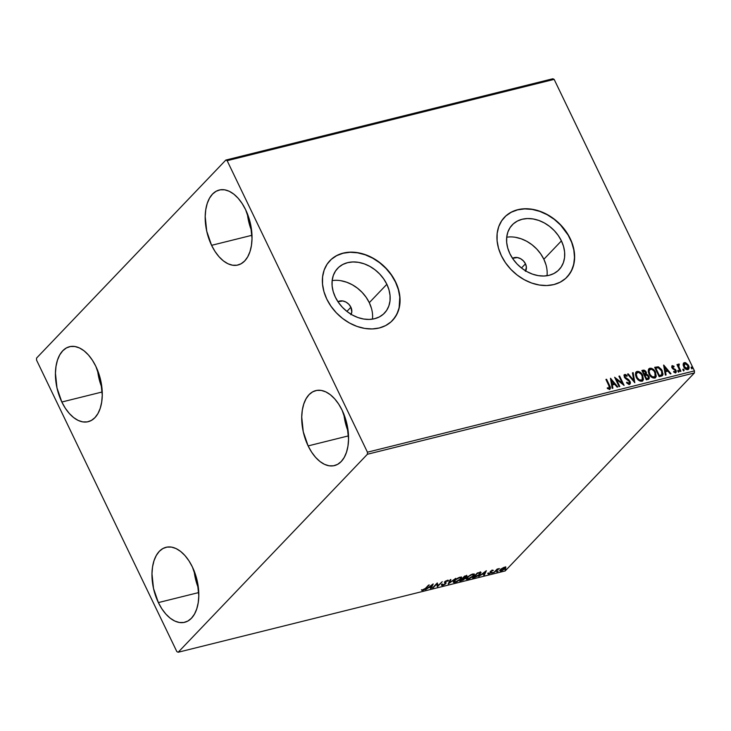 <?xml version="1.0" encoding="UTF-8"?>
<svg xmlns="http://www.w3.org/2000/svg" width="731" height="731" viewBox="0 0 731 731"><rect width="100%" height="100%" fill="white"/><g stroke="black" fill="none" stroke-linecap="round" stroke-linejoin="round"><path stroke-width="1.1" d="M525.397 271.311L526.384 267.034L525.47 263.827A9.275 7.146 -136.3 0 0 512.532 258.335L517.347 257.55L520.573 258.692L523.423 260.894L525.47 263.827L521.477 267.994L525.47 263.827A9.275 7.146 -136.3 0 1 525.662 270.881M350.834 314.714L351.803 312L350.898 307.23A9.275 7.146 -136.3 0 0 337.969 301.739L342.775 300.953L346.01 302.095L348.861 304.297L350.898 307.23L346.914 311.406L350.898 307.23A9.275 7.146 -136.3 0 1 351.09 314.284M372.463 319.145A32.392 24.964 43.7 0 0 369.292 302.661L386.854 284.286A32.392 24.964 -136.3 0 1 384.506 313.069A32.392 24.964 -136.3 0 1 335.319 297.097L333.181 291.505L332.112 285.885L332.166 280.448L333.327 275.404L335.556 270.945L338.764 267.244L342.83 264.448L347.59 262.667L352.881 261.954L358.482 262.347L364.184 263.827L369.767 266.34L375.012 269.794L379.727 274.043L383.72 278.94L386.854 284.286L388.983 289.878L390.052 295.498L390.007 300.934L388.846 305.978L386.617 310.437L383.409 314.129L379.343 316.934L374.574 318.716L369.283 319.429L363.682 319.036L357.98 317.556L352.406 315.043L347.152 311.589L342.437 307.34L338.444 302.442L335.319 297.097A32.392 24.964 -136.3 0 1 337.667 268.304A32.392 24.964 -136.3 0 1 386.854 284.286L369.292 302.661A32.392 24.964 43.7 0 0 332.148 280.613M547.026 275.742A32.392 24.964 43.7 0 0 543.855 259.258L561.417 240.883A32.392 24.964 -136.3 0 1 559.069 269.666A32.392 24.964 -136.3 0 1 509.882 253.694L507.753 248.101L506.684 242.482L506.729 237.045L507.89 232.001L510.119 227.542L513.326 223.841L517.393 221.045L522.162 219.254L527.453 218.551L533.054 218.944L538.756 220.424L544.33 222.937L549.584 226.391L554.299 230.64L558.292 235.537L561.417 240.883L563.555 246.475L564.624 252.094L564.57 257.531L563.409 262.575L561.18 267.034L557.972 270.726L553.906 273.522L549.145 275.313L543.855 276.026L538.254 275.633L532.552 274.152L526.969 271.64L521.724 268.186L517.009 263.928L513.016 259.039L509.882 253.694A32.392 24.964 -136.3 0 1 512.23 224.901A32.392 24.964 -136.3 0 1 561.417 240.883L543.855 259.258A32.392 24.964 43.7 0 0 506.711 237.21M566.973 277.15A43.275 33.343 43.7 0 0 570.07 238.726L570.207 238.589A43.275 33.343 -136.3 0 1 567.073 277.049A43.275 33.343 -136.3 0 1 501.365 255.704L505.541 262.84L510.887 269.383L517.183 275.057L524.191 279.671L531.647 283.034L539.268 285.008L546.742 285.538L553.806 284.587L560.174 282.193L565.611 278.456L569.897 273.522L572.866 267.564L574.42 260.83L574.484 253.566L573.067 246.055L570.207 238.589L566.032 231.444L560.695 224.91L554.4 219.227L547.391 214.612L539.926 211.259L532.314 209.276L524.831 208.755L517.767 209.706L511.398 212.091L505.971 215.828L501.685 220.771L498.706 226.72L497.153 233.454L497.089 240.718L498.515 248.229L501.365 255.704A43.275 33.343 -136.3 0 1 504.5 217.244A43.275 33.343 -136.3 0 1 570.207 238.589L570.07 238.726A43.275 33.343 43.7 0 0 504.399 217.354M392.41 320.553A43.275 33.343 43.7 0 0 395.508 282.129L395.645 281.992A43.275 33.343 -136.3 0 1 392.501 320.452A43.275 33.343 -136.3 0 1 326.794 299.107L330.979 306.243L336.315 312.786L342.611 318.469L349.619 323.075L357.075 326.437L364.696 328.411L372.18 328.941L379.243 327.991L385.612 325.597L391.039 321.868L395.325 316.925L398.304 310.967L399.848 304.233L399.921 296.969L398.496 289.458L395.645 281.992L391.469 274.847L386.123 268.314L379.828 262.63L372.819 258.025L365.363 254.662L357.742 252.679L350.259 252.158L343.204 253.109L336.827 255.494L331.399 259.231L327.113 264.174L324.135 270.123L322.59 276.866L322.526 284.131L323.943 291.642L326.794 299.107A43.275 33.343 -136.3 0 1 329.937 260.647A43.275 33.343 -136.3 0 1 395.645 281.992L395.508 282.129A43.275 33.343 43.7 0 0 329.827 260.757M211.588 245.324L251.976 235.281L211.588 245.324L206.727 231.179L205.192 216.467L205.776 209.614L207.229 203.446L209.505 198.202L212.52 194.09L216.148 191.257L220.25 189.822L224.682 189.832L229.26 191.284L233.819 194.144L238.169 198.275L242.153 203.529L245.625 209.715A38.642 22.14 76 0 1 237.931 265.015A38.642 22.14 76 0 1 211.588 245.324A38.642 22.14 76 0 1 219.282 190.023A38.642 22.14 76 0 1 245.625 209.715L250.486 223.86L252.012 238.562L251.437 245.424L249.984 251.592L247.708 256.837L244.693 260.949L241.066 263.781L236.954 265.216L232.531 265.207L227.953 263.745L223.394 260.894L219.044 256.764L215.051 251.501L211.588 245.324M158.371 602.591L198.759 592.549L158.371 602.591L153.51 588.446L151.975 573.744L152.551 566.881L154.013 560.714L156.288 555.478L159.294 551.357L162.922 548.524L167.034 547.09L171.465 547.099L176.043 548.561L180.594 551.412L184.952 555.542L188.936 560.805L192.399 566.982A38.642 22.14 76 0 1 184.705 622.291A38.642 22.14 76 0 1 158.371 602.591A38.642 22.14 76 0 1 166.065 547.291A38.642 22.14 76 0 1 192.399 566.982L197.26 581.136L198.795 595.838L198.22 602.691L196.758 608.859L194.483 614.104L191.476 618.216L187.849 621.048L183.737 622.492L179.305 622.474L174.727 621.021L170.177 618.17L165.818 614.031L161.834 608.777L158.371 602.591M61.833 402.013L102.23 391.971L61.833 402.013L56.972 387.859L55.446 373.157L56.022 366.304L57.475 360.136L59.75 354.891L62.765 350.779L66.393 347.947L70.496 346.503L74.927 346.521L79.505 347.974L84.065 350.825L88.414 354.964L92.408 360.219L95.871 366.405A38.642 22.14 76 0 1 88.177 421.705A38.642 22.14 76 0 1 61.833 402.013A38.642 22.14 76 0 1 69.527 346.704A38.642 22.14 76 0 1 95.871 366.405L100.732 380.549L102.258 395.252L101.682 402.114L100.229 408.282L97.954 413.518L94.939 417.639L91.311 420.471L87.208 421.906L82.777 421.897L78.199 420.435L73.639 417.584L69.29 413.454L65.297 408.19L61.833 402.013M308.126 445.91L348.513 435.859L308.126 445.91L303.264 431.756L301.729 417.054L302.305 410.201L303.767 404.033L306.042 398.788L309.049 394.667L312.676 391.834L316.788 390.4L321.22 390.409L325.798 391.871L330.348 394.722L334.707 398.861L338.691 404.115L342.154 410.292A38.642 22.14 76 0 1 334.46 465.601A38.642 22.14 76 0 1 308.126 445.91A38.642 22.14 76 0 1 315.819 390.601A38.642 22.14 76 0 1 342.154 410.292L347.015 424.446L348.55 439.148L347.974 446.001L346.512 452.169L344.237 457.414L341.231 461.535L337.603 464.359L333.491 465.802L329.06 465.793L324.482 464.331L319.931 461.48L315.573 457.341L311.589 452.087L308.126 445.91M672.419 366.743L672.748 368.387L675.051 369.676L672.502 367.355L672.63 366.496L673.955 366.944L674.064 366.268L672.182 365.655L671.688 367.072L672.639 368.716L675.316 370.425L675.426 371.714L673.872 371.403L673.799 372.134L675.161 372.746L676.285 372.07L676.047 370.398L672.566 367.519L672.767 366.441L673.955 366.944L674.064 366.268L672.045 365.893L674.064 366.268L673.754 366.798L671.899 365.838M367.401 454.253L694.413 372.938L505.176 570.938L178.172 652.244L367.401 454.253L367.437 452.197L227.149 160.683L554.153 79.377L694.45 370.891L367.437 452.197L227.149 160.683L225.824 160.062L36.587 358.062L36.55 360.109L176.847 651.623L178.172 652.244L367.401 454.253L367.437 452.197L694.45 370.891L554.153 79.377L552.828 78.756L225.824 160.062L36.587 358.062L36.55 360.109L176.847 651.623L178.172 652.244L505.176 570.938L694.413 372.938L694.45 370.891L694.413 372.938L367.401 454.253M505.889 567.311L502.316 568.197L500.159 569.97L500.178 571.012L502.307 570.482L505.45 568.279L505.55 567.064L503.495 567.576L500.443 569.65L499.876 570.829L501.073 570.92L505.295 568.444L505.87 567.256M493.635 572.72L499.374 568.563L497.117 569.083L493.635 572.72L499.374 568.563L497.117 569.083L493.635 572.72M492.584 570.162L490.291 571.569L490.474 572.848L488.207 574.009L490.565 573.141L491.561 572.163L491.095 571.24L493.37 570.354L490.419 571.423L490.583 572.738L487.979 573.808L488.865 573.954L491.269 572.556L491.095 571.24L493.37 570.354L492.584 570.162L493.37 570.354M474.556 577.463L478.558 575.608L481.025 572.519L477.325 572.976L472.564 577.965L480.176 574.219L480.505 572.327L477.325 572.976L472.564 577.965L474.556 577.463M466.579 575.708L466.542 576.604C467.283 575.818 467.018 575.571 465.748 575.854L464.523 576.156L459.762 581.145L463.436 579.893L466.954 575.964L464.523 576.156L459.762 581.145L464.861 578.797L464.724 577.865L466.542 576.604L466.68 575.297M448.176 584.023L455.815 578.331L449.382 582.808L450.908 579.546L450.186 579.729L448.176 584.023L455.815 578.331L449.382 582.808L450.908 579.546L450.186 579.729L448.176 584.023M433.172 587.761L436.718 584.051L437.476 586.682L442.237 581.702L438.024 585.586L437.275 582.936L432.514 587.925L436.718 584.051L437.33 586.728L442.237 581.702L438.024 585.586L437.275 582.936L433.172 587.761M425.387 588.418L421.686 590.273L424.519 589.634L429.225 584.937L425.387 588.418L421.686 590.273L422.765 590.447L426.009 588.309L428.558 585.102L425.387 588.418M433.081 583.978L425.561 589.652L428.695 587.651L431.107 587.048L430.468 588.428L431.189 588.254L433.191 583.95L425.561 589.652L428.695 587.651L431.107 587.048L430.468 588.428L431.189 588.254L433.081 583.978M444.795 583.329L444.704 582.379L445.051 583.868L443.041 585.01L441.707 584.901L442.593 585.513L445.142 584.206L446.093 583.128L445.682 581.62L448.505 580.688L447.445 580.313L444.832 581.995L445.298 583.429L444.622 584.233L441.707 584.901L442.264 585.577L441.451 584.371M454.179 580.652L453.366 581.849L453.796 582.534L456.729 581.803L460.594 579.208L461.535 577.216L458.264 577.828L454.655 580.195L453.384 582.26L455.02 582.424L460.822 578.979L461.636 577.353L459.973 577.198L454.179 580.652M466.981 577.472L466.168 578.669L466.588 579.354L469.521 578.623L473.396 576.028L474.337 574.036L471.056 574.639L467.447 577.006L466.186 579.08L467.813 579.244L473.624 575.8L474.437 574.173L472.774 574.009L466.981 577.472M486.261 570.756L478.741 576.43L481.866 574.429L484.287 573.826L483.648 575.206L484.361 575.032L486.371 570.728L478.741 576.43L481.866 574.429L484.287 573.826L483.648 575.206L484.361 575.032L486.261 570.756M491.872 572.894L493.105 572.382L492.027 573.168M496.943 571.633L498.177 571.112L497.098 571.907M505.222 569.577L506.455 569.056L505.377 569.851M683.522 363.179L684.408 362.603L683.165 364.175L683.229 365.463L685.404 368.936L687.816 369.685L689.077 368.022L688.2 364.924L685.577 362.658L684.152 362.686L683.293 363.636L683.695 366.761C684.609 368.707 685.989 369.685 687.816 369.685L688.593 369.256M678.715 364.02L677.838 365.71L677.628 364.422L676.961 364.586L680.25 371.43L680.917 371.266L678.715 366.341L679.337 364.129L678.377 364.221L678.112 365.427L677.628 364.422L676.961 364.586L680.25 371.43L680.917 371.266L678.788 366.587L679.337 364.129L678.405 364.193M661.18 376.173L662.524 375.515L663.072 374.126L661.564 369.511L658.53 366.898L654.674 367.309L659.179 376.666L662.569 375.469L662.286 370.791L658.192 366.807L654.674 367.309L659.179 376.666L661.18 376.173M648.105 379.426C649.338 378.859 649.594 377.808 648.854 376.255L646.076 374.491L648.854 376.255L646.076 374.491L646.195 372.015L645.025 371.046L642.823 370.471L645.921 372.298L643.097 370.188L641.882 370.489L646.387 379.846L648.863 378.996L649.201 377.242L647.84 374.902L646.35 374.208L646.423 372.582L645.555 371.037L643.974 370.096L641.882 370.489L646.387 379.846L648.845 379.014M634.8 382.733L633.165 372.655L632.443 372.837L633.768 380.458L628.258 373.879L627.536 374.053L634.8 382.733L633.165 372.655L632.443 372.837L633.768 380.458L628.258 373.879L627.536 374.053L634.8 382.733M619.797 386.461L616.443 379.499L624.1 385.392L619.596 376.026L618.929 376.191L622.291 383.172L614.625 377.26L619.13 386.626L619.797 386.461L616.443 379.499L624.1 385.392L619.596 376.026L618.929 376.191L622.291 383.172L614.625 377.26L619.13 386.626L619.797 386.461M609.617 389.257C610.705 388.444 610.696 387.22 609.617 385.584L606.575 379.27L605.917 379.435L609.535 387.119L609.307 388.234L607.461 387.777L607.479 388.581L609.617 389.257L610.44 387.704L606.575 379.27L605.917 379.435L608.914 385.657L609.151 388.298L607.461 387.777L607.479 388.581L610.175 388.956M610.44 378.311L612.185 388.353L612.907 388.17L612.34 384.954L614.762 384.351L617.092 387.128L617.814 386.955L610.549 378.283L612.185 388.353L612.907 388.17L612.34 384.954L614.762 384.351L617.092 387.128L617.814 386.955L610.44 378.311M624.155 374.912L624.767 374.473L624.283 377.041L625.307 378.384L629.391 381.491L628.678 383.665L626.851 382.158L626.54 382.761L629.455 384.323L630.305 383.537L630.369 382.249L628.824 379.782L625.106 377.159L625.042 375.506L626.951 376.346L627.189 375.643L625.398 374.482L624.036 375.149L624.475 377.406L628.724 380.632L629.583 382.075L628.943 383.382L626.851 382.158L626.54 382.761L628.678 384.314L630.031 384.003M636.208 377.187L637.606 379.298L640.192 381.134L642.247 381.116L643.417 379.691L642.595 375.076L641.178 373.112L638.793 371.503L636.902 371.467L635.678 372.664L635.458 374.729L636.208 377.187C637.459 379.855 639.351 381.207 641.873 381.235L642.878 380.677L642.805 375.496C641.553 372.783 639.643 371.421 637.085 371.412L636.134 371.951L636.208 377.187M649.009 374.007L650.407 376.118L652.984 377.945L655.049 377.927L656.219 376.511L655.387 371.887L653.98 369.932L651.586 368.323L649.695 368.287L648.47 369.484L648.251 371.549L649.009 374.007C650.261 376.675 652.143 378.028 654.674 378.055L655.68 377.498L655.606 372.307C654.346 369.603 652.445 368.241 649.886 368.232L648.936 368.771L649.009 374.007M663.611 365.089L665.356 375.131L666.078 374.948L665.521 371.732L667.942 371.129L670.263 373.906L670.985 373.733L663.721 365.061L665.356 375.131L666.078 374.948L665.521 371.732L667.942 371.129L670.263 373.906L670.985 373.733L663.611 365.089M677.838 371.284L678.496 371.915L679.053 371.567L678.295 370.389L677.838 371.284L678.77 371.933L678.944 371.01L678.021 370.37L677.838 371.284L678.021 370.37M682.918 370.023L683.567 370.654L684.125 370.297L683.366 369.128L682.918 370.023L683.841 370.672L684.015 369.749L683.092 369.109L682.918 370.023L683.092 369.109M691.188 367.967L691.846 368.598L692.403 368.241L691.645 367.063L691.188 367.967L692.12 368.616L692.294 367.693L691.371 367.053L691.188 367.967L691.371 367.053M343.853 413.938L345.059 421.367L348.194 431.592A38.642 22.14 -104 0 1 343.881 414.221M97.561 370.041L98.767 377.47L101.911 387.695A38.642 22.14 -104 0 1 97.588 370.325M194.099 570.628L195.305 578.057L198.448 588.281A38.642 22.14 -104 0 1 194.126 570.911M247.316 213.361L248.522 220.78L251.665 231.005A38.642 22.14 -104 0 1 247.343 213.635M393.205 319.675L396.851 314.202L399.126 307.824L399.784 297.115L398.358 289.604L395.508 282.129L391.332 274.993L385.986 268.451L379.691 262.776L372.682 258.162L365.226 254.799L357.605 252.825L350.122 252.296L343.067 253.246L336.699 255.64L331.262 259.377M567.768 276.272L571.423 270.799L573.689 264.421L574.502 257.385L573.826 249.965L571.679 242.436L568.142 235.099L560.558 225.047L554.262 219.364L547.254 214.759L539.798 211.396L532.177 209.422L524.694 208.892L517.63 209.843L511.261 212.237L505.834 215.965M545.993 264.841L543.855 259.258L540.73 253.913L536.737 249.015L532.022 244.766L526.777 241.312L521.194 238.799L515.492 237.319M371.421 308.254L369.292 302.661L366.158 297.316L362.165 292.418L357.45 288.169L352.205 284.715L346.622 282.203L340.92 280.722M609.782 389.349L610.175 387.987L609.343 385.877C610.431 387.503 610.431 388.728 609.352 389.541M609.151 388.298L607.196 388.06L609.252 388.262M610.531 378.877L617.384 387.055L610.531 378.877M612.075 385.237L612.596 388.252L612.075 385.237M611.308 380.833L611.893 384.204L613.748 383.748L611.893 384.204L611.573 380.549L614.013 383.464L612.167 383.921L611.308 380.833M614.908 377.836L622.291 383.172L614.908 377.836M619.029 376.392L619.596 376.026L623.561 385.118L619.029 376.392M616.169 379.782L619.431 386.553L616.169 379.782M624.767 374.473L626.915 375.935L624.767 374.473L624.009 375.03M624.95 375.725L624.649 377.123L625.224 375.432L626.951 376.346L627.189 375.643L626.814 376.227L625.124 374.765L623.927 375.131M625.91 377.945L624.649 377.123L625.91 377.945M629.455 384.323L630.058 381.344L626.896 378.96L630.058 381.344L629.19 384.607M629.848 384.177L629.546 381.198L625.06 377.735L624.767 375.789M627.691 374.235L628.258 373.879L633.494 380.741L627.691 374.235M632.479 373.038L633.165 372.655L634.535 382.414L632.479 373.038M635.997 372.106L636.82 371.695C639.369 371.704 641.279 373.066 642.531 375.78L642.741 380.805M642.311 381.216L643.298 378.356L641.544 374.144L638.519 371.787L635.888 372.216M638.172 371.695L637.642 371.622M641.919 380.12L639.771 380.467L637.386 378.594L635.979 375.222L636.747 372.911M637.304 372.646C635.76 373.614 635.522 375.167 636.6 377.306L636.6 377.306C637.587 379.435 639.095 380.531 641.124 380.568L641.389 380.284C639.369 380.239 637.861 379.151 636.865 377.013C635.796 374.875 636.034 373.331 637.578 372.362C639.625 372.408 641.142 373.504 642.147 375.661L642.22 379.809L641.124 380.568L642.065 379.946M636.701 372.947L638.592 372.371L641.352 374.354L642.759 377.735L641.964 380.029L639.36 379.864L637.222 377.68L636.235 374.263L637.578 372.362M648.589 379.288L648.589 376.547L648.708 379.142M648.954 378.494L648.982 378.018M647.072 378.822L646.314 379.005L647.072 378.822L646.314 379.005L644.906 375.241L646.35 375.012L648.196 376.419L648.196 378.137L647.072 378.822L648.032 378.265M645.327 374.08L644.815 374.4M645.299 374.108L644.175 374.564L642.732 371.567L643.691 371.11L645.537 372.198L644.514 374.482L645.409 373.961M644.514 374.482L642.732 371.567L644.175 374.564L643.006 371.284L645.226 371.677L645.793 373.258L644.788 374.199M646.588 378.722L644.906 375.241L646.314 379.005L644.906 375.241L646.908 375.149L648.196 376.419L648.214 378.119L646.588 378.722M648.799 368.927L649.612 368.515C652.171 368.525 654.071 369.886 655.332 372.6L655.533 377.625M655.113 378.028L656.091 375.177L654.336 370.955L651.321 368.607L648.689 369.027M650.965 368.506L650.444 368.433M654.72 376.94L652.564 377.287L650.179 375.414L648.772 372.042L649.548 369.731M650.106 369.466C648.561 370.434 648.324 371.978 649.393 374.117L649.393 374.117C650.389 376.255 651.897 377.342 653.916 377.388L654.19 377.105C652.171 377.059 650.663 375.972 649.667 373.833C648.589 371.695 648.826 370.151 650.38 369.182C652.418 369.228 653.943 370.325 654.939 372.472L655.013 376.62L653.916 377.388L654.857 376.767M649.493 369.767L651.741 369.292L654.144 371.165L655.561 374.555L654.757 376.849L652.162 376.675L650.023 374.5L649.037 371.083L650.38 369.182M662.249 375.798L662.633 372.746L660.376 368.625L657.918 367.099L654.775 367.501L658.192 366.807L662.286 370.791L662.414 375.606M659.819 375.652L659.106 375.825L655.533 368.387L659.106 375.825L661.747 374.683L659.106 375.825L655.798 368.104L658.265 367.784L661.619 370.955L661.747 374.683L660.267 375.533M655.798 368.104L658.265 367.784L660.285 368.972L662.149 372.381L661.656 374.765L659.38 375.542L655.798 368.104M663.711 365.655L670.565 373.833L663.711 365.655M665.247 372.015L665.777 375.03L665.247 372.015M664.479 367.611L665.073 370.982L666.919 370.526L665.073 370.982L664.753 367.327L667.193 370.242L665.338 370.699L664.479 367.611M673.598 371.686L675.124 371.896L673.872 371.403L673.799 372.134L675.608 372.719L676.047 370.398L675.325 369.393L672.748 368.387L672.356 366.779M675.855 372.673L675.782 370.681L675.334 373.002M672.319 365.61L671.917 367.711L675.407 370.599L675.024 372.116L673.744 371.796M678.697 372.079L677.747 370.654L678.944 371.01L678.496 372.216M678.77 371.933L678.944 371.01M678.45 364.303L679.337 364.129L679.081 364.879L678.45 364.303M678.743 365.171L678.514 366.88L680.552 371.357L678.56 367.026L678.551 365.272M683.768 370.818L682.818 369.393L684.015 369.749L683.567 370.955M683.841 370.672L684.015 369.749M684.408 362.603L686.464 363.572L684.408 362.603L683.649 363.024M687.816 369.685C689.251 368.872 689.497 367.492 688.547 365.555L686.464 363.572L688.547 365.555L688.547 369.219M688.456 369.374L688.721 367.081L687.515 364.605L685.312 362.941L683.43 363.252M685.312 362.941L684.709 362.832M687.67 368.826L684.353 366.606L684.81 363.444L687.889 365.728L687.14 369.128L687.798 368.671L686.217 369.054L684.088 366.889L683.887 364.202M684.536 363.727L684.088 366.889L687.14 369.128L684.088 366.889L684.335 363.8M684.81 363.444L684.024 364.02L685.733 363.526L687.889 365.728L688.291 367.794L687.414 368.844M692.047 368.762L691.097 367.337L692.294 367.693L691.846 368.899M692.12 368.616L692.294 367.693M614.013 383.464L612.167 383.921L611.573 380.549L614.013 383.464M667.193 370.242L665.338 370.699L664.753 367.327L667.193 370.242M422.573 589.89L422.765 590.447L421.431 589.734M422.07 589.981L422.628 589.871M432.45 584.453L431.189 588.254L430.778 587.751L432.45 584.453M431.984 585.165L431.317 586.609L429.462 587.066L431.857 584.901L431.317 586.609L429.462 587.066L431.984 585.165M437.284 582.936L438.024 585.586L437.284 582.936M437.933 585.403L437.476 586.682L437.933 585.403M441.707 584.901L441.679 585.412M443.041 585.01L442.483 584.517M442.228 583.978L442.785 584.48M445.426 581.081L445.471 582.159L445.544 581.328L447.016 580.478L447.701 581.127L448.505 580.688L447.655 580.259L445.005 581.803L444.612 582.479L445.298 583.429M445.042 582.817L444.357 581.94M448.505 580.688L447.655 580.259M448.167 580.195L447.518 580.551L448.167 580.195M447.153 580.77L447.701 581.127M445.554 581.922L445.7 583.713L445.197 581.574M442.209 584.38L442.593 585.513L445.7 583.713L445.289 583.329M441.561 585.01L442.547 584.919M445.197 583.42L445.864 582.397M450.333 579.692L449.382 582.808L450.333 579.692M449.254 582.543L448.66 582.991L449.254 582.543M461.416 577.134L460.832 578.148M453.229 581.858L454.39 581.967L453.348 581.94M460.768 578.221L461.416 576.923M454.015 581.346L454.052 580.624M459.516 577.7L460.822 577.846L460.164 579.144L455.486 581.922L454.198 581.775L454.691 580.158L459.36 577.38L460.85 578.057L459.333 579.893L456.153 581.712L454.271 581.885L455.669 579.729L459.516 577.7M460.822 577.846L460.32 577.115M453.924 580.935L454.198 581.775M466.542 576.604L466.086 576.266M464.468 577.326L464.724 577.865M464.861 578.797L464.962 577.792M465.958 576.375L466.634 575.617M463.756 577.792L463.947 578.431L463.756 577.792L462.76 578.002L464.203 578.961L460.914 580.469L463.28 577.874M464.697 576.503L465.218 575.991L465.875 576.777L463.171 578.102L464.532 576.156L465.875 576.777L464.011 578.331L463.171 578.102L464.697 576.503M464.011 578.331L464.203 578.961L463.089 579.765L460.74 580.122L462.686 578.614L464.331 578.349L464.203 578.961M465.382 576.339L466.076 576.275L465.875 576.777M474.218 573.954L472.957 575.964L468.279 578.733L466.999 578.596L467.484 576.978L472.308 574.52L473.615 574.667L472.125 576.713L468.443 578.696L466.972 578.513L468.991 576.156L472.162 574.191L473.624 574.986M466.031 578.678L467.182 578.788L466.15 578.751M473.569 575.041L474.035 574.411M466.817 578.166L466.853 577.435M473.615 574.667L473.121 573.936M466.716 577.755L466.999 578.596M481.062 572.574L480.505 572.327M480.249 571.788L479.92 573.68M479.984 573.826L476.31 576.54L473.706 577.289L477.334 572.976L479.7 572.885L479.499 572.455L480.221 573.086L479.975 573.835M480.23 573.342L480.843 572.181M479.7 572.885L479.518 574.383L478.229 575.489L473.706 577.289L477.498 573.323L480.221 573.086L479.965 572.547M485.631 571.231L484.361 575.032L483.959 574.529L485.631 571.231M485.165 571.944L484.489 573.387L482.643 573.844L485.037 571.679L484.489 573.387L482.643 573.844L485.165 571.944M492.63 570.655L491.945 570.061M492.201 570.591L492.685 570.765M491.588 572.053L490.94 571.532M490.985 571.213L491.269 572.556L490.702 572.309M488.683 573.406L488.865 573.954L487.714 573.268M487.979 573.808L488.865 573.954M489.222 573.533L488.673 573.369M490.09 571.934L490.766 572.437L490.492 571.861M490.739 572.382L490.163 571.697M490.583 572.41L491.305 571.624M492.657 570.701L492.429 570.235M505.633 566.772L505.039 567.905L505.633 567M505.075 567.987L505.295 568.444L505.075 567.987M501.503 570.472L500.644 570.39L500.945 569.175L504.893 567.558L503.33 569.641L501.503 570.472L501.1 569.486L504.116 567.32L504.628 568.608L501.503 570.472L499.867 570.472M499.657 570.344L500.68 570.418M504.253 567.603L505.075 567.695L504.801 567.119M500.845 568.956L501.247 569.942M225.824 160.062L552.828 78.756L554.153 79.377L227.149 160.683L225.824 160.062M445.261 583.237L445.005 582.698M447.655 580.843L447.399 580.304M453.384 582.26L453.129 581.721M465.245 578.029L464.989 577.49L465.245 578.029M466.113 576.32L465.857 575.79M464.45 578.44L464.194 577.91M466.186 579.08L465.93 578.541M490.949 571.587L490.693 571.048M488.701 573.433L488.436 572.903M491.753 573.141L491.497 572.611M496.824 571.88L496.568 571.35M500.644 570.39L500.388 569.86M505.103 569.824L504.847 569.294"/></g></svg>
